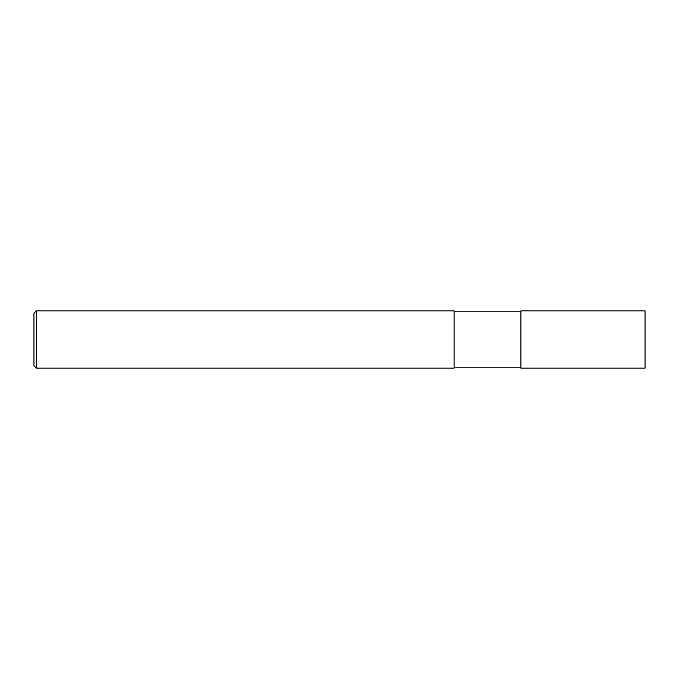 <?xml version="1.0" encoding="UTF-8"?>
<svg xmlns="http://www.w3.org/2000/svg" width="679" height="679" viewBox="0 0 679 679"><rect width="100%" height="100%" fill="white"/><g stroke="black" fill="none" stroke-linecap="round" stroke-linejoin="round"><path stroke-width="1.02" d="M645.05 339.5L645.05 368.145L520.92 368.145L520.92 310.855L645.05 310.855L645.05 339.5M36.335 310.855L454.081 310.855L454.081 368.145L36.335 368.145L33.95 365.76L33.95 313.24L36.335 310.855L36.335 368.145M520.92 367.186L454.081 367.186M520.92 311.814L454.081 311.814"/></g></svg>
